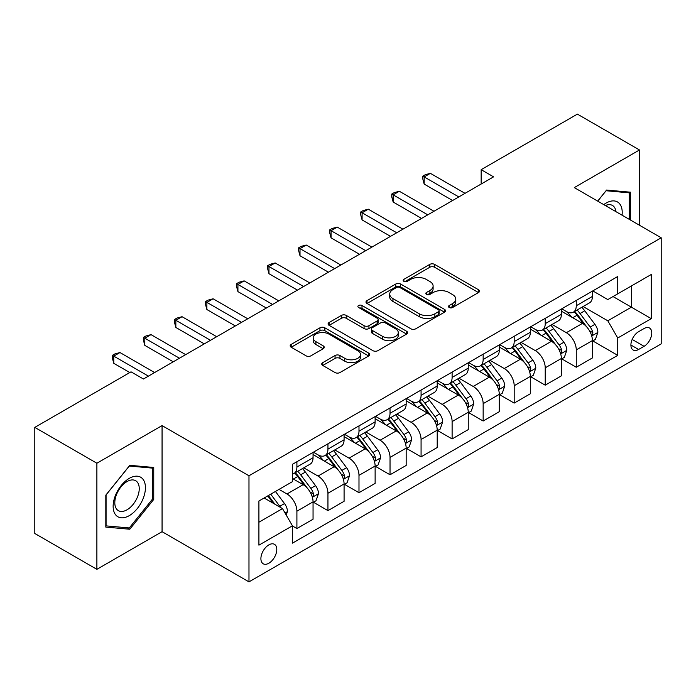 <?xml version="1.0" encoding="UTF-8"?>
<svg xmlns="http://www.w3.org/2000/svg" width="696" height="696" viewBox="0 0 696 696"><rect width="100%" height="100%" fill="white"/><g stroke="black" fill="none" stroke-linecap="round" stroke-linejoin="round"><path stroke-width="1.04" d="M449.198 307.501A2.41 1.392 0 0 0 452.609 307.501L478.509 292.555A3.445 1.992 0 0 0 479.518 291.145A3.445 1.992 0 0 0 478.509 289.736L434.635 264.402A3.445 1.992 0 0 0 429.763 264.402L403.863 279.357A2.41 1.392 0 0 0 403.158 280.34A2.41 1.392 0 0 0 403.863 281.332A2.41 1.392 0 0 0 407.273 281.332L410.631 279.392A11.032 6.368 0 0 1 426.23 279.392L429.884 281.506A11.032 6.368 0 0 1 433.112 286.004A11.032 6.368 0 0 1 429.884 290.51L426.535 292.442A2.41 1.392 0 0 0 425.822 293.434A2.41 1.392 0 0 0 426.535 294.417A2.41 1.392 0 0 0 429.945 294.417L433.295 292.477A11.032 6.368 0 0 1 448.894 292.477L452.548 294.591A11.032 6.368 0 0 1 455.784 299.097A11.032 6.368 0 0 1 452.548 303.595L449.198 305.535A2.41 1.392 0 0 0 448.494 306.518A2.41 1.392 0 0 0 449.198 307.501L449.198 305.535M268.847 563.229A11.24 6.49 120 0 0 276.19 553.329A11.24 6.49 120 0 0 274.468 544.324A11.24 6.49 120 0 0 268.847 544.881A11.24 6.49 120 0 0 261.505 554.782A11.24 6.49 120 0 0 263.227 563.786A11.24 6.49 120 0 0 268.847 563.229M322.753 362.633A3.445 1.992 0 0 0 321.743 364.043A3.445 1.992 0 0 0 322.753 365.444L335.063 372.551A3.445 1.992 0 0 0 339.944 372.551L368.706 355.952A3.445 1.992 0 0 0 369.715 354.542A3.445 1.992 0 0 0 368.706 353.133L324.832 327.807A3.445 1.992 0 0 0 319.951 327.807L291.189 344.407A3.445 1.992 0 0 0 290.18 345.816A3.445 1.992 0 0 0 291.189 347.226L306.057 355.804A3.445 1.992 0 0 0 310.938 355.804L323.24 348.705A3.445 1.992 0 0 0 324.249 347.295A3.445 1.992 0 0 0 323.24 345.886L315.871 341.632A9.222 5.324 0 0 1 313.165 337.865A9.222 5.324 0 0 1 318.864 332.949A9.222 5.324 0 0 1 328.912 334.097L357.796 350.775A9.222 5.324 0 0 1 360.493 354.542A9.222 5.324 0 0 1 354.803 359.458A9.222 5.324 0 0 1 344.755 358.31L339.944 355.525A3.445 1.992 0 0 0 335.063 355.525L322.753 362.633L322.753 365.444M162.064 425.595L96.883 463.232L34.8 427.387L34.8 533.484L96.883 569.328L162.064 531.692L248.977 581.873L248.977 475.777L162.064 425.595L162.064 531.692M639.467 225.243L639.467 149.971L574.287 187.607L661.2 237.788L248.977 475.777M639.467 149.971L577.393 114.127L481.162 169.685L481.162 184.022M34.8 427.387L131.022 371.838L143.446 379.007L493.577 176.854L481.162 169.685M410.875 328.79A3.445 1.992 0 0 0 415.747 328.79L444.509 312.182A3.445 1.992 0 0 0 445.518 310.773A3.445 1.992 0 0 0 444.509 309.372L400.635 284.038A3.445 1.992 0 0 0 395.754 284.038L366.992 300.646A3.445 1.992 0 0 0 365.983 302.047A3.445 1.992 0 0 0 366.992 303.456L410.875 328.79M359.554 308.024A2.41 1.392 0 0 1 361.998 308.363L361.998 305.5L406.603 331.252A3.445 1.992 0 0 1 407.612 332.662A3.445 1.992 0 0 1 406.603 334.063L377.841 350.671A3.445 1.992 0 0 1 372.969 350.671L329.095 325.337L329.095 322.526A3.445 1.992 0 0 0 328.086 323.936A3.445 1.992 0 0 0 329.095 325.337M329.095 322.526L341.405 315.418A3.445 1.992 0 0 1 346.277 315.418L364.069 325.693A3.445 1.992 0 0 0 368.95 325.693L377.11 320.978A3.445 1.992 0 0 0 378.119 319.568A3.445 1.992 0 0 0 377.11 318.159L358.588 307.467A2.41 1.392 0 0 1 357.883 306.484A2.41 1.392 0 0 1 359.371 305.196A2.41 1.392 0 0 1 361.998 305.5M644.07 328.538L638.606 331.696A10.884 6.281 120 0 0 631.49 341.284A10.884 6.281 120 0 0 633.16 350.01A10.884 6.281 120 0 0 638.606 349.47L644.07 346.312A10.884 6.281 120 0 0 651.178 336.725A10.884 6.281 120 0 0 649.507 327.999A10.884 6.281 120 0 0 644.07 328.538M248.977 581.873L661.2 343.876L661.2 237.788M592.783 290.902L607.808 299.576L617.743 293.842L617.743 276.495L292.433 464.31L292.433 481.658L258.912 501.007L258.912 545.168L292.433 525.811L292.433 543.158L617.743 355.351L617.743 338.004L607.808 320.795L583.117 306.545M617.743 293.842L651.265 274.485L651.265 318.646L617.743 338.004M96.883 463.232L96.883 569.328M613.028 296.566L631.403 307.18L631.403 285.96L651.265 274.485M607.808 320.795L631.403 307.18L651.265 318.646M258.912 522.226L282.506 508.611L264.132 497.997M292.433 525.958L296.905 528.542L296.905 511.195A14.05 8.108 -120 0 0 286.978 493.986L279.026 489.401M296.905 528.542L313.052 519.216L313.052 501.868A14.05 8.108 -120 0 0 303.117 484.668L292.433 478.5M313.418 502.234L327.947 510.62L327.947 493.273A14.05 8.108 -120 0 0 318.011 476.064L303.752 467.834M327.947 510.62L344.085 501.294L344.085 483.946A14.05 8.108 -120 0 0 334.158 466.746L313.052 454.558M344.459 484.312L358.988 492.698L358.988 475.351A14.05 8.108 -120 0 0 349.053 458.142L334.793 449.912M358.988 492.698L375.127 483.381L375.127 466.033A14.05 8.108 -120 0 0 365.2 448.824L344.085 436.636M375.501 466.39L390.03 474.776L390.03 457.429A14.05 8.108 -120 0 0 380.094 440.22L365.835 431.99M390.03 474.776L406.168 465.459L406.168 448.111A14.05 8.108 -120 0 0 396.233 430.902L375.127 418.714M406.542 448.468L421.071 456.854L421.071 439.507A14.05 8.108 -120 0 0 411.136 422.298L396.877 414.068M421.071 456.854L437.21 447.537L437.21 430.189A14.05 8.108 -120 0 0 427.274 412.98L406.168 400.792M437.584 430.546L452.113 438.932L452.113 421.585A14.05 8.108 -120 0 0 442.178 404.376L427.918 396.146M452.113 438.932L468.251 429.615L468.251 412.267A14.05 8.108 -120 0 0 458.316 395.058L437.21 382.878M468.625 412.624L483.155 421.01L483.155 403.663A14.05 8.108 -120 0 0 473.219 386.463L458.96 378.224M483.155 421.01L499.293 411.693L499.293 394.345A14.05 8.108 -120 0 0 489.358 377.136L468.251 364.956M499.667 394.702L514.187 403.088L514.187 385.741A14.05 8.108 -120 0 0 504.261 368.541L489.993 360.302M514.187 403.088L530.335 393.771L530.335 376.423A14.05 8.108 -120 0 0 520.399 359.223L499.293 347.034M530.709 376.78L545.229 385.166L545.229 367.819A14.05 8.108 -120 0 0 535.302 350.619L521.034 342.38M545.229 385.166L561.376 375.849L561.376 358.501A14.05 8.108 -120 0 0 551.441 341.301L530.335 329.112M561.742 358.858L576.271 367.244L576.271 349.897A14.05 8.108 -120 0 0 566.344 332.697L552.076 324.458M576.271 367.244L592.418 357.927L592.418 340.579A14.05 8.108 -120 0 0 582.482 323.379L561.376 311.19M561.742 308.824L566.344 311.477A14.05 8.108 -120 0 0 573.365 312.173A14.05 8.108 -120 0 0 576.271 305.744L576.271 300.437M530.709 326.746L535.302 329.399A14.05 8.108 -120 0 0 542.323 330.095A14.05 8.108 -120 0 0 545.229 323.666L545.229 318.359M499.667 344.668L504.261 347.321A14.05 8.108 -120 0 0 511.282 348.017A14.05 8.108 -120 0 0 514.187 341.588L514.187 336.281M468.625 362.59L473.219 365.243A14.05 8.108 -120 0 0 480.24 365.939A14.05 8.108 -120 0 0 483.155 359.501L483.155 354.203M437.584 380.512L442.178 383.165A14.05 8.108 -120 0 0 449.198 383.853A14.05 8.108 -120 0 0 452.113 377.423L452.113 372.125M406.542 398.434L411.136 401.079A14.05 8.108 -120 0 0 418.157 401.775A14.05 8.108 -120 0 0 421.071 395.345L421.071 390.038M375.501 416.347L380.094 419.001A14.05 8.108 -120 0 0 387.124 419.697A14.05 8.108 -120 0 0 390.03 413.267L390.03 407.96M344.459 434.269L349.053 436.923A14.05 8.108 -120 0 0 356.082 437.619A14.05 8.108 -120 0 0 358.988 431.189L358.988 425.882M313.418 452.191L318.011 454.845A14.05 8.108 -120 0 0 325.041 455.541A14.05 8.108 -120 0 0 327.947 449.111L327.947 443.804M592.783 340.936L617.743 355.351M573.365 312.173L589.503 302.856A14.05 8.108 -120 0 0 592.418 296.426L592.418 291.119M542.323 330.095L558.462 320.778A14.05 8.108 -120 0 0 561.376 314.34L561.376 309.041M511.282 348.017L527.42 338.7A14.05 8.108 -120 0 0 530.335 332.262L530.335 326.963M480.24 365.939L496.378 356.613A14.05 8.108 -120 0 0 499.293 350.184L499.293 344.885M449.198 383.853L465.346 374.535A14.05 8.108 -120 0 0 468.251 368.106L468.251 362.799M418.157 401.775L434.304 392.457A14.05 8.108 -120 0 0 437.21 386.028L437.21 380.721M387.124 419.697L403.262 410.379A14.05 8.108 -120 0 0 406.168 403.95L406.168 398.643M356.082 437.619L372.221 428.301A14.05 8.108 -120 0 0 375.127 421.872L375.127 416.565M325.041 455.541L341.179 446.223A14.05 8.108 -120 0 0 344.085 439.794L344.085 434.487M292.433 474.028A14.05 8.108 -120 0 0 293.999 473.463L310.138 464.145A14.05 8.108 -120 0 0 313.052 457.716L313.052 452.409M293.999 473.463A14.05 8.108 -120 0 0 296.905 467.033L296.905 461.726M282.506 508.611L292.433 525.811M630.533 220.075L630.533 192.2L606.573 190.06L597.681 201.118M105.818 527.098L129.787 529.238L153.746 499.423L153.746 467.468L129.787 465.328L105.818 495.143L105.818 527.098M152.502 498.71L153.746 499.423M127.255 527.777L129.787 529.238M450.164 307.841L452.548 306.466A11.032 6.368 0 0 0 455.784 301.96L455.784 299.097M433.112 286.004L433.112 288.875A11.032 6.368 0 0 1 429.884 293.381L427.492 294.756M478.465 292.581L434.635 267.273A3.445 1.992 0 0 0 429.763 267.273L404.828 281.671M444.466 312.208L400.635 286.909A3.445 1.992 0 0 0 395.754 286.909L367.044 303.482M438.41 311.764A2.41 1.392 0 0 0 439.124 310.773A2.41 1.392 0 0 0 438.41 309.79L399.904 287.552A2.41 1.392 0 0 0 396.494 287.552L392.953 289.597A11.032 6.368 0 0 0 389.725 294.095A11.032 6.368 0 0 0 392.953 298.601L419.279 313.8A11.032 6.368 0 0 0 434.878 313.8L438.41 311.764L438.41 314.627A2.41 1.392 0 0 0 439.124 313.644L439.124 310.773M389.725 294.095L389.725 296.966A11.032 6.368 0 0 0 392.953 301.472L392.953 298.601M438.41 314.627L434.878 316.671A11.032 6.368 0 0 1 419.279 316.671L392.953 301.472M329.138 325.363L341.405 318.29L341.405 315.418M378.119 319.568L378.119 322.439A3.445 1.992 0 0 1 377.11 323.849L368.95 328.555A3.445 1.992 0 0 1 364.069 328.555L346.277 318.29A3.445 1.992 0 0 0 341.405 318.29M361.998 308.363L406.56 334.089M382.539 336.351A9.222 5.324 0 0 0 392.587 337.508A9.222 5.324 0 0 0 398.277 332.584A9.222 5.324 0 0 0 395.572 328.825L385.401 322.944A3.445 1.992 0 0 0 380.521 322.944L372.36 327.659A3.445 1.992 0 0 0 371.351 329.069A3.445 1.992 0 0 0 372.36 330.478L382.539 336.351L382.539 339.222A9.222 5.324 0 0 0 392.587 340.37A9.222 5.324 0 0 0 398.277 335.455L398.277 332.584M371.351 329.069L371.351 331.94A3.445 1.992 0 0 0 372.36 333.34L372.36 330.478M382.539 339.222L372.36 333.34M360.493 354.542L360.493 357.405A9.222 5.324 0 0 1 354.803 362.329A9.222 5.324 0 0 1 344.755 361.172L339.944 358.397A3.445 1.992 0 0 0 335.063 358.397L322.805 365.47M313.165 337.865L313.165 340.736A9.222 5.324 0 0 0 315.871 344.494L315.871 341.632M323.196 348.731L315.871 344.494M368.654 355.978L324.832 330.67A3.445 1.992 0 0 0 319.951 330.67L291.233 347.252M592.418 341.153L595.393 339.43L597.873 332.262A9.309 5.377 -120 0 0 594.906 324.336L584.762 310.799A26.866 15.512 -120 0 0 581.83 307.284M571.738 317.176A26.866 15.512 -120 0 0 566.24 311.416M591.565 335.455L592.644 334.289L592.853 332.662A9.309 5.377 -120 0 0 590.191 327.068L580.038 313.522A26.866 15.512 -120 0 0 577.106 310.007M574.609 311.451A22.298 12.876 60 0 1 578.272 315.619L586.858 327.077M574.13 311.73A26.866 15.512 60 0 1 577.062 315.245L583.805 324.249M458.812 196.924L424.177 176.923L430.38 173.339L465.024 193.34M452.609 200.509L424.177 184.092L424.177 176.923L422.811 176.131L425.291 174.705L430.38 173.339M424.177 184.092L422.811 179.002L422.811 176.131M561.376 359.075L564.352 357.353L566.831 350.184A9.309 5.377 -120 0 0 563.864 342.258L553.72 328.721A26.866 15.512 -120 0 0 550.788 325.206M540.696 335.098A26.866 15.512 -120 0 0 535.198 329.339M560.524 353.377L561.611 352.211L561.811 350.584A9.309 5.377 -120 0 0 559.149 344.99L549.005 331.444A26.866 15.512 -120 0 0 546.073 327.929M543.567 329.373A22.298 12.876 60 0 1 547.23 333.532L555.817 344.999M543.089 329.652A26.866 15.512 60 0 1 546.021 333.158L552.763 342.162M530.335 376.997L533.31 375.275L535.798 368.106A9.309 5.377 -120 0 0 532.823 360.18L522.679 346.634A26.866 15.512 -120 0 0 519.747 343.128M509.655 353.02A26.866 15.512 -120 0 0 504.156 347.26M529.482 371.299L530.57 370.124L530.77 368.506A9.309 5.377 -120 0 0 528.107 362.903L517.963 349.366A26.866 15.512 -120 0 0 515.031 345.851M512.526 347.295A22.298 12.876 60 0 1 516.188 351.454L524.775 362.921M512.047 347.574A26.866 15.512 60 0 1 514.979 351.08L521.73 360.084M499.293 394.919L502.268 393.197L504.757 386.028A9.309 5.377 -120 0 0 501.781 378.102L491.637 364.556A26.866 15.512 -120 0 0 488.705 361.05M478.613 370.933A26.866 15.512 -120 0 0 473.115 365.183M498.44 389.221L499.528 388.046L499.728 386.428A9.309 5.377 -120 0 0 497.066 380.825L486.922 367.279A26.866 15.512 -120 0 0 483.99 363.773M481.484 365.217A22.298 12.876 60 0 1 485.147 369.376L493.734 380.842M481.006 365.496A26.866 15.512 60 0 1 483.938 369.002L490.689 378.006M427.77 214.846L393.136 194.845L399.339 191.261L433.982 211.262M421.567 218.431L393.136 202.014L393.136 194.845L391.77 194.054L394.249 192.627L399.339 191.261M393.136 202.014L391.77 196.924L391.77 194.054M396.737 232.769L362.094 212.767L368.297 209.183L402.94 229.184M390.526 236.353L362.094 219.936L362.094 212.767L360.728 211.976L363.208 210.54L368.297 209.183M362.094 219.936L360.728 214.846L360.728 211.976M365.696 250.69L331.052 230.689L337.264 227.105L371.899 247.106M359.484 254.275L331.052 237.858L331.052 230.689L329.686 229.898L332.166 228.462L337.264 227.105M331.052 237.858L329.686 232.769L329.686 229.898M468.251 412.841L471.236 411.118L473.715 403.95A9.309 5.377 -120 0 0 470.74 396.024L460.595 382.478A26.866 15.512 -120 0 0 457.663 378.972M447.572 388.855A26.866 15.512 -120 0 0 442.073 383.105M467.407 407.143L468.486 405.968L468.686 404.35A9.309 5.377 -120 0 0 466.024 398.747L455.88 385.201A26.866 15.512 -120 0 0 452.948 381.695M450.451 383.139A22.298 12.876 60 0 1 454.105 387.298L462.692 398.764M449.964 383.418A26.866 15.512 60 0 1 452.896 386.924L459.647 395.928M334.654 268.613L300.011 248.611L306.223 245.027L340.857 265.028M328.442 272.197L300.011 255.78L300.011 248.611L298.645 247.82L301.124 246.384L306.223 245.027M300.011 255.78L298.645 250.69L298.645 247.82M622.05 215.177A22.829 13.181 120 0 0 620.049 204.337A22.829 13.181 120 0 0 603.754 204.615M615.934 211.645A17.287 9.979 120 0 0 614.394 207.251A17.287 9.979 120 0 0 612.454 205.451A17.287 9.979 120 0 0 605.346 205.537M606.025 190.739L629.288 192.844L629.288 219.362M627.748 191.957L629.288 192.844M597.733 201.144L606.068 190.774M129.291 478.361A22.829 13.181 120 0 0 113.144 506.314A22.829 13.181 120 0 0 129.291 515.632A22.829 13.181 120 0 0 145.429 487.678A22.829 13.181 120 0 0 129.291 478.361M127.02 481.58A17.287 9.979 120 0 0 115.736 496.805A17.287 9.979 120 0 0 118.381 510.655A17.287 9.979 120 0 0 127.02 509.803A17.287 9.979 120 0 0 138.313 494.569A17.287 9.979 120 0 0 135.668 480.718A17.287 9.979 120 0 0 127.02 481.58M152.502 499.067L129.291 527.951L106.07 525.88L106.07 494.926L129.291 466.042L152.502 468.112L152.502 499.067M150.971 467.225L152.502 468.112M437.21 430.763L440.194 429.04L442.673 421.872A9.309 5.377 -120 0 0 439.707 413.946L429.554 400.4A26.866 15.512 -120 0 0 426.622 396.894M416.53 406.777A26.866 15.512 -120 0 0 411.031 401.026M436.366 425.056L437.445 423.89L437.645 422.263A9.309 5.377 -120 0 0 434.983 416.669L424.838 403.123A26.866 15.512 -120 0 0 421.906 399.617M419.41 401.061A22.298 12.876 60 0 1 423.064 405.22L431.65 416.678M418.931 401.331A26.866 15.512 60 0 1 421.854 404.846L428.606 413.85M406.168 448.685L409.152 446.962L411.632 439.794A9.309 5.377 -120 0 0 408.665 431.868L398.512 418.322A26.866 15.512 -120 0 0 395.58 414.816M385.497 424.699A26.866 15.512 -120 0 0 379.99 418.949M405.324 442.978L406.403 441.812L406.612 440.185A9.309 5.377 -120 0 0 403.941 434.591L393.797 421.045A26.866 15.512 -120 0 0 390.865 417.539M388.368 418.983A22.298 12.876 60 0 1 392.031 423.142L400.618 434.6M387.889 419.253A26.866 15.512 60 0 1 390.821 422.768L397.564 431.772M375.127 466.598L378.111 464.885L380.59 457.716A9.309 5.377 -120 0 0 377.624 449.79L367.479 436.244A26.866 15.512 -120 0 0 364.547 432.729M354.455 442.621A26.866 15.512 -120 0 0 348.957 436.862M374.283 460.9L375.361 459.734L375.57 458.107A9.309 5.377 -120 0 0 372.899 452.513L362.755 438.967A26.866 15.512 -120 0 0 359.823 435.461M357.326 436.897A22.298 12.876 60 0 1 360.989 441.064L369.576 452.522M356.848 437.175A26.866 15.512 60 0 1 359.78 440.69L366.522 449.694M344.085 484.52L347.069 482.807L349.549 475.638A9.309 5.377 -120 0 0 346.582 467.712L336.438 454.166A26.866 15.512 -120 0 0 333.506 450.651M323.414 460.543A26.866 15.512 -120 0 0 317.915 454.784M343.241 478.822L344.32 477.656L344.529 476.029A9.309 5.377 -120 0 0 341.866 470.435L331.714 456.889A26.866 15.512 -120 0 0 328.782 453.374M326.285 454.819A22.298 12.876 60 0 1 329.947 458.986L338.534 470.444M325.806 455.097A26.866 15.512 60 0 1 328.738 458.612L335.481 467.616M313.052 502.442L316.027 500.728L318.507 493.551A9.309 5.377 -120 0 0 315.54 485.634L305.396 472.088A26.866 15.512 -120 0 0 302.464 468.573M312.2 496.744L313.278 495.578L313.487 493.951A9.309 5.377 -120 0 0 310.825 488.357L300.672 474.811A26.866 15.512 -120 0 0 297.74 471.296M295.243 472.741A22.298 12.876 60 0 1 298.906 476.908L307.493 488.366M294.765 473.019A26.866 15.512 60 0 1 297.697 476.534L304.439 485.538M303.613 286.526L268.969 266.533L275.181 262.949L309.816 282.941M297.401 290.11L268.969 273.702L268.969 266.533L267.603 265.741L270.091 264.306L275.181 262.949M268.969 273.702L267.603 268.613L267.603 265.741M272.571 304.448L237.928 284.455L244.139 280.871L278.783 300.863M266.359 308.032L237.928 291.615L237.928 284.455L236.562 283.663L239.05 282.228L244.139 280.871M237.928 291.615L236.562 286.526L236.562 283.663M241.529 322.37L206.886 302.368L213.098 298.784L247.741 318.785M235.326 325.954L206.886 309.537L206.886 302.368L205.52 301.585L208.008 300.15L213.098 298.784M206.886 309.537L205.52 304.448L205.52 301.585M210.488 340.292L175.844 320.29L182.056 316.706L216.7 336.707M204.285 343.876L175.844 327.459L175.844 320.29L174.487 319.507L176.967 318.072L182.056 316.706M175.844 327.459L174.487 322.37L174.487 319.507M179.446 358.214L144.811 338.212L151.015 334.628L185.658 354.629M173.243 361.798L144.811 345.381L144.811 338.212L143.446 337.43L145.925 335.994L151.015 334.628M144.811 345.381L143.446 340.292L143.446 337.43M286.23 515.057L287.465 511.473A9.309 5.377 -120 0 0 284.499 503.556L275.442 491.463M280.627 507.523A9.309 5.377 -120 0 0 279.783 506.279L270.727 494.186M268.395 495.535L274.903 504.217M267.751 495.909L273.267 503.278M148.405 376.136L113.77 356.135L119.973 352.55L154.616 372.551M129.787 372.551L113.77 363.303L113.77 356.135L112.404 355.343L114.884 353.916L119.973 352.55M113.77 363.303L112.404 358.214L112.404 355.343M286.978 493.986L303.117 484.668M318.011 476.064L334.158 466.746M349.053 458.142L365.2 448.824M380.094 440.22L396.233 430.902M411.136 422.298L427.274 412.98M442.178 404.376L458.316 395.058M473.219 386.463L489.358 377.136M504.261 368.541L520.399 359.223M535.302 350.619L551.441 341.301M566.344 332.697L582.482 323.379M576.271 305.744L592.418 296.426M576.271 349.897L592.418 340.579M545.229 367.819L561.376 358.501M545.229 323.666L561.376 314.34M514.187 385.741L530.335 376.423M514.187 341.588L530.335 332.262M483.155 403.663L499.293 394.345M483.155 359.501L499.293 350.184M452.113 421.585L468.251 412.267M452.113 377.423L468.251 368.106M421.071 439.507L437.21 430.189M421.071 395.345L437.21 386.028M390.03 457.429L406.168 448.111M390.03 413.267L406.168 403.95M358.988 475.351L375.127 466.033M358.988 431.189L375.127 421.872M327.947 493.273L344.085 483.946M327.947 449.111L344.085 439.794M296.905 511.195L313.052 501.868M296.905 467.033L313.052 457.716M632.159 339.439L644.07 346.312M630.907 345.025L638.606 349.47M452.548 306.466L452.548 303.595M426.535 294.417L426.535 292.442M429.884 293.381L429.884 290.51M403.863 281.332L403.863 279.357M429.763 267.273L429.763 264.402M434.635 267.273L434.635 264.402M478.509 292.555L478.509 289.736M366.992 303.456L366.992 300.646M395.754 286.909L395.754 284.038M400.635 286.909L400.635 284.038M444.509 312.182L444.509 309.372M419.279 316.671L419.279 313.8M434.878 316.671L434.878 313.8M346.277 318.29L346.277 315.418M364.069 328.555L364.069 325.693M368.95 328.555L368.95 325.693M377.11 323.849L377.11 320.978M406.603 334.063L406.603 331.252M335.063 358.397L335.063 355.525M339.944 358.397L339.944 355.525M344.755 361.172L344.755 358.31M323.24 348.705L323.24 345.886M291.189 347.226L291.189 344.407M319.951 330.67L319.951 327.807M324.832 330.67L324.832 327.807M368.706 355.952L368.706 353.133M591.722 335.968L597.812 332.444M580.038 313.522L584.762 310.799M572.721 317.741L577.062 315.245M590.191 327.068L594.906 324.336M589.451 330.696L592.853 332.662M560.68 353.89L566.77 350.366M549.005 331.444L553.72 328.721M541.688 335.663L546.021 333.158M559.149 344.99L563.864 342.258M558.409 348.618L561.811 350.584M529.639 371.803L535.737 368.288M517.963 349.366L522.679 346.634M510.647 353.585L514.979 351.08M528.107 362.903L532.823 360.18M527.368 366.54L530.77 368.506M498.597 389.725L504.696 386.21M486.922 367.279L491.637 364.556M479.605 371.507L483.938 369.002M497.066 380.825L501.781 378.102M496.326 384.462L499.728 386.428M467.555 407.647L473.654 404.132M455.88 385.201L460.595 382.478M448.563 389.429L452.896 386.924M466.024 398.747L470.74 396.024M465.285 402.384L468.686 404.35M436.514 425.569L442.613 422.054M424.838 403.123L429.554 400.4M417.522 407.351L421.854 404.846M434.983 416.669L439.707 413.946M434.252 420.306L437.645 422.263M405.472 443.491L411.571 439.968M393.797 421.045L398.512 418.322M386.48 425.273L390.821 422.768M403.941 434.591L408.665 431.868M403.21 438.228L406.612 440.185M374.431 461.413L380.529 457.89M362.755 438.967L367.479 436.244M355.439 443.195L359.78 440.69M372.899 452.513L377.624 449.79M372.169 456.15L375.57 458.107M343.398 479.335L349.488 475.812M331.714 456.889L336.438 454.166M324.397 461.117L328.738 458.612M341.866 470.435L346.582 467.712M341.127 474.072L344.529 476.029M312.356 497.257L318.446 493.734M300.672 474.811L305.396 472.088M293.355 479.031L297.697 476.534M310.825 488.357L315.54 485.634M310.085 491.985L313.487 493.951M285.047 513.022L287.405 511.656M279.783 506.279L284.499 503.556"/></g></svg>
